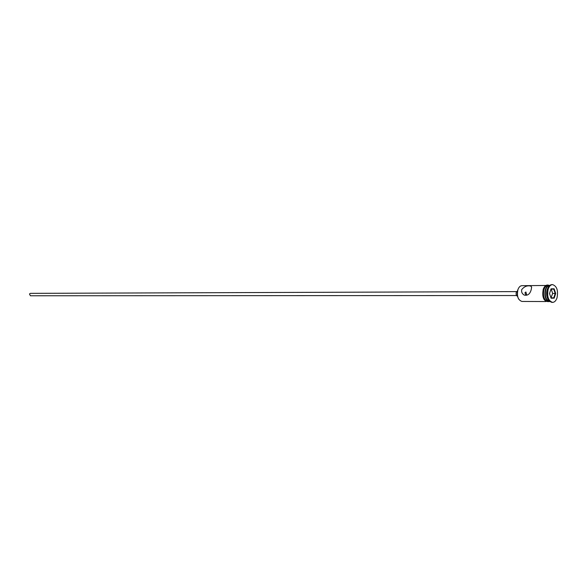 <?xml version="1.0" encoding="UTF-8"?>
<svg xmlns="http://www.w3.org/2000/svg" width="587" height="587" viewBox="0 0 587 587"><rect width="100%" height="100%" fill="white"/><g stroke="black" fill="none" stroke-linecap="round" stroke-linejoin="round"><path stroke-width="0.88" d="M545.895 285.48L521.931 285.678C520.185 285.796 518.849 287.116 517.932 289.648C516.67 296.164 518.013 300.096 521.96 301.447L545.932 301.549M524.939 292.774L525.901 295.136L526.554 294.336L525.893 291.974L524.939 292.774M516.567 295.532L30.399 295.767L29.482 293.97L30.392 293.361L516.56 291.607M517.551 296.31C516.267 295.701 515.848 294.336 516.289 292.209L517.536 290.836M521.704 289.626C521.249 291.915 522.056 293.713 524.118 295.034C527.632 295.914 530.002 294.094 531.228 289.582L531.624 287.168L530.729 286.067C527.287 285.275 524.279 286.463 521.704 289.626M546.6 287.674L545.602 289.751C544.619 293.375 544.963 296.574 546.622 299.355M549.748 285.443C548.016 285.568 546.695 286.926 545.785 289.508C544.531 296.149 545.859 300.17 549.777 301.564M548.324 287.175L547.187 289.501C546.13 293.441 546.519 296.89 548.353 299.847M552.206 284.644L551.853 284.622C549.946 284.754 548.493 286.243 547.488 289.09C546.108 296.428 547.576 300.852 551.89 302.378L552.242 302.364M549.549 285.458L547.935 285.465C546.203 285.583 544.875 286.933 543.966 289.516C542.704 296.164 544.046 300.177 547.972 301.557L549.579 301.557M549.337 285.451C547.605 285.568 546.277 286.918 545.36 289.508C544.105 296.164 545.44 300.177 549.366 301.564M557.012 297.873C558.376 290.528 556.894 286.111 552.558 284.614C550.65 284.746 549.197 286.236 548.192 289.09C546.813 296.428 548.28 300.86 552.594 302.386C554.532 302.268 556.006 300.764 557.012 297.873M518.673 299.106C517.132 296.332 516.853 293.236 517.822 289.809M551.098 298.211L549.527 293.537L551.054 288.826L554.135 288.804L555.698 293.463L554.179 298.159L551.098 298.211M550.973 297.836L552.675 293.471L555.199 293.471L553.754 289.134L550.944 289.149M552.675 293.471L551.222 289.149M551.266 297.836L553.79 297.836L555.199 293.471L555.698 293.463M550.988 297.88L554.179 298.159M553.754 289.134L554.135 288.804M548.588 285.458C546.57 285.143 545.015 286.485 543.922 289.472C542.682 296.846 544.244 300.874 548.625 301.557M547.62 301.615C543.43 300.581 541.962 296.53 543.224 289.479M551.853 284.622L552.558 284.614M549.307 301.564C543.988 302.092 541.955 298.013 543.202 289.318C544.663 285.583 546.688 284.299 549.278 285.451M551.89 302.378L552.594 302.386M530.729 286.067L531.565 286.896"/></g></svg>
